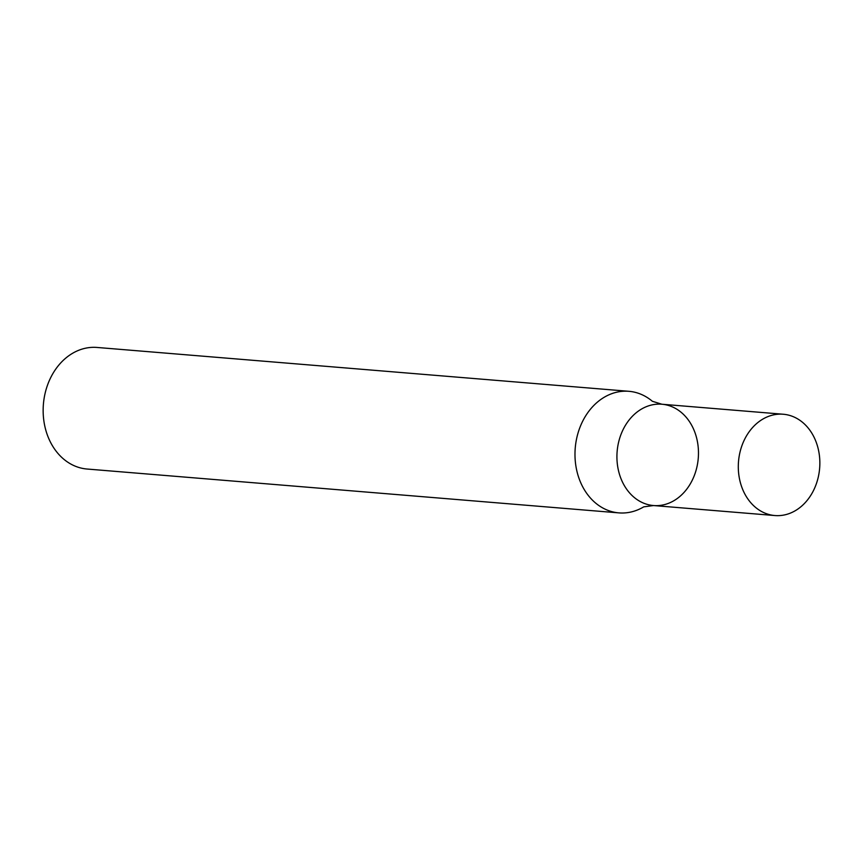 <?xml version="1.0" encoding="UTF-8"?>
<svg xmlns="http://www.w3.org/2000/svg" width="863" height="863" viewBox="0 0 863 863"><rect width="100%" height="100%" fill="white"/><g stroke="black" fill="none" stroke-linecap="round" stroke-linejoin="round"><path stroke-width="1.29" d="M774.898 515.545A50.831 40.701 -85.3 0 1 738.512 461.554A50.831 40.701 -85.3 0 1 783.259 414.24A50.831 40.701 -85.3 0 1 814.025 437.153A50.831 40.701 -85.3 0 1 813.496 490.529A50.831 40.701 -85.3 0 1 774.898 515.545L653.518 505.545A50.831 40.701 -85.3 0 1 617.131 451.543A50.831 40.701 -85.3 0 1 661.878 404.229A50.831 40.701 -85.3 0 1 692.644 427.142A50.831 40.701 -85.3 0 1 692.115 480.518A50.831 40.701 -85.3 0 1 653.518 505.545A50.831 40.701 -85.3 0 1 617.131 451.543A50.831 40.701 -85.3 0 1 661.878 404.229L652.363 401.273A60.993 48.835 94.7 0 0 628.922 391.306L97.088 347.455A60.993 48.835 94.7 0 0 50.777 377.476A60.993 48.835 94.7 0 0 50.14 441.522A60.993 48.835 94.7 0 0 87.066 469.03L618.9 512.881A60.993 48.835 94.7 0 0 643.669 506.894M628.922 391.306A60.993 48.835 94.7 0 0 582.611 421.338A60.993 48.835 94.7 0 0 581.975 485.384A60.993 48.835 94.7 0 0 618.9 512.881M653.518 505.545L643.712 506.861M783.259 414.24L661.878 404.229"/></g></svg>
